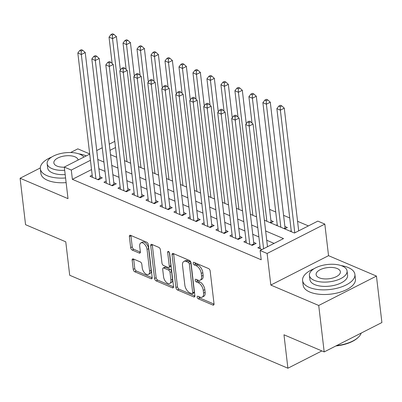 <?xml version="1.0" encoding="UTF-8"?>
<svg xmlns="http://www.w3.org/2000/svg" width="402" height="402" viewBox="0 0 402 402"><rect width="100%" height="100%" fill="white"/><g stroke="black" fill="none" stroke-linecap="round" stroke-linejoin="round"><path stroke-width="0.6" d="M197.166 297.148A1.447 0.804 -117 0 0 198.276 298.832L212.864 305.048A2.065 1.151 -117 0 0 213.593 305.068A2.065 1.151 -117 0 0 214.025 303.806L210.171 270.983A2.065 1.151 -117 0 0 208.583 268.576L193.995 262.36A1.447 0.804 -117 0 0 193.488 262.35A1.447 0.804 -117 0 0 193.181 263.23A1.447 0.804 -117 0 0 194.297 264.913L196.181 265.717A6.618 3.678 -117 0 1 201.261 273.425L201.583 276.159A6.618 3.678 -117 0 1 200.191 280.184A6.618 3.678 -117 0 1 197.874 280.124L195.985 279.32A1.447 0.804 -117 0 0 195.478 279.305A1.447 0.804 -117 0 0 195.176 280.189A1.447 0.804 -117 0 0 196.287 281.872L198.176 282.676A6.618 3.678 -117 0 1 203.251 290.385L203.573 293.118A6.618 3.678 -117 0 1 202.186 297.143A6.618 3.678 -117 0 1 199.864 297.083L197.98 296.279A1.447 0.804 -117 0 0 197.472 296.264A1.447 0.804 -117 0 0 197.166 297.148M198.779 296.621A1.447 0.804 -117 0 0 199.839 298.038L214.04 304.088M194.794 262.702A1.447 0.804 -117 0 0 195.854 264.119L197.744 264.923L196.181 265.717M196.784 279.661A1.447 0.804 -117 0 0 197.844 281.078L199.734 281.882L198.176 282.676M133.303 258.938A2.065 1.151 -117 0 0 132.58 258.918A2.065 1.151 -117 0 0 132.147 260.174L133.228 269.385A2.065 1.151 -117 0 0 134.816 271.792L151.016 278.697A2.065 1.151 -117 0 0 151.74 278.717A2.065 1.151 -117 0 0 152.172 277.455L148.318 244.632A2.065 1.151 -117 0 0 146.73 242.225L130.529 235.321A2.065 1.151 -117 0 0 129.806 235.306A2.065 1.151 -117 0 0 129.374 236.562L130.68 247.682A2.065 1.151 -117 0 0 132.263 250.094L139.198 253.049A2.065 1.151 -117 0 0 139.921 253.064A2.065 1.151 -117 0 0 140.358 251.808L139.71 246.29A5.533 3.075 -117 0 1 140.871 242.929A5.533 3.075 -117 0 1 144.614 244.295A5.533 3.075 -117 0 1 147.057 249.421L149.594 271.028A5.533 3.075 -117 0 1 148.428 274.395A5.533 3.075 -117 0 1 144.69 273.023A5.533 3.075 -117 0 1 142.248 267.903L141.826 264.3A2.065 1.151 -117 0 0 140.238 261.893L133.303 258.938M91.525 169.589L72.38 179.337L71.29 170.051L64.295 167.071L89.711 154.132M324.183 351.916L318.726 305.475L376.443 276.084L381.9 322.53L324.183 351.916L283.973 334.786L287.897 368.222L69.697 275.259L65.767 241.818L25.557 224.688L20.1 178.242L68.008 198.653L64.295 167.071M376.443 276.084L328.54 255.672L270.822 285.063L318.726 305.475M270.822 285.063L267.114 253.481L260.119 250.501L283.516 238.587L265.637 230.969M72.38 179.337L261.21 259.787L260.119 250.501M175.925 287.576A2.065 1.151 -117 0 0 177.513 289.983L193.714 296.887A2.065 1.151 -117 0 0 194.437 296.907A2.065 1.151 -117 0 0 194.875 295.651L191.015 262.823A2.065 1.151 -117 0 0 189.427 260.416L173.227 253.516A2.065 1.151 -117 0 0 172.503 253.496A2.065 1.151 -117 0 0 172.071 254.752L175.925 287.576L177.488 286.782A2.065 1.151 -117 0 0 179.071 289.189L194.89 295.927M172.363 287.792L156.162 280.887A2.065 1.151 -117 0 1 154.579 278.48L150.72 245.657A2.065 1.151 -117 0 1 151.157 244.401A2.065 1.151 -117 0 1 151.881 244.416L158.815 247.371A2.065 1.151 -117 0 1 160.398 249.783L161.966 263.094A2.065 1.151 -117 0 0 163.549 265.501L168.152 267.461A2.065 1.151 -117 0 0 168.875 267.481A2.065 1.151 -117 0 0 169.307 266.224L167.679 252.366A1.447 0.804 -117 0 1 167.986 251.481A1.447 0.804 -117 0 1 168.966 251.843A1.447 0.804 -117 0 1 169.604 253.18L173.523 286.551A2.065 1.151 -117 0 1 173.086 287.812A2.065 1.151 -117 0 1 172.363 287.792L173.498 287.214M89.686 153.911L77.817 148.856L70.606 152.524M40.3 167.956L20.1 178.242M270.692 222.909L273.345 221.557L270.898 220.517M284.681 228.869L287.335 227.517L284.887 226.477M260.024 246.657L257.833 247.773L261.993 249.547M246.039 240.697L243.843 241.813L252.235 245.391L256.134 243.406L253.687 242.361M232.049 234.738L229.859 235.853L238.25 239.431L242.15 237.446L239.703 236.401M218.065 228.778L215.869 229.894L224.261 233.472L228.16 231.487L225.713 230.441M204.075 222.819L201.884 223.934L210.276 227.512L214.176 225.527L211.728 224.482M190.091 216.859L187.895 217.974L196.287 221.552L200.186 219.567L197.739 218.522M176.101 210.899L173.91 212.02L182.302 215.593L186.201 213.608L183.754 212.563M162.117 204.94L159.921 206.06L168.312 209.633L172.212 207.648L169.765 206.608M148.127 198.98L145.936 200.101L154.328 203.673L158.227 201.688L155.78 200.648M134.142 193.02L131.946 194.141L140.338 197.714L144.238 195.729L141.79 194.689M120.153 187.066L117.957 188.181L126.354 191.754L130.253 189.769L127.806 188.729M106.168 181.106L103.972 182.222L112.364 185.799L116.263 183.809L113.816 182.769M274.084 243.391L266.727 240.255M258.883 236.914L252.742 234.301M244.893 230.954L238.753 228.341M230.909 224.994L224.768 222.381M216.919 219.035L210.779 216.422M202.935 213.075L196.794 210.462M188.945 207.115L182.804 204.502M174.955 201.161L168.82 198.543M160.971 195.201L154.83 192.583M146.981 189.242L140.846 186.623M132.997 183.282L126.856 180.664M119.007 177.322L112.872 174.704M105.022 171.363L98.882 168.745M92.179 175.146L89.983 176.262L98.379 179.84L102.279 177.85L99.827 176.81M308.399 225.914L297.565 221.301M289.716 217.959L283.581 215.341M275.732 212L269.591 209.382M116.6 156.825L116.133 157.061M291.224 230.773L290.274 231.256M277.234 224.813L276.29 225.296M287.897 368.222L321.866 350.931M264.375 220.221L294.435 233.024L317.836 221.11L324.826 224.09L267.114 253.481M328.54 255.672L324.826 224.09M96.746 150.549L102.249 147.745M109.284 144.162L114.786 141.363M90.435 160.303L71.29 170.051M257.793 227.627L251.652 225.009M243.803 221.668L237.662 219.05M229.813 215.708L223.678 213.09M215.829 209.749L209.688 207.13M201.839 203.789L195.704 201.171M187.855 197.829L181.714 195.211M173.865 191.87L167.724 189.252M159.88 185.91L153.74 183.297M145.891 179.95L139.75 177.337M131.906 173.991L125.766 171.378M117.917 168.031L111.776 165.418M103.932 162.071L97.792 159.458M110.515 154.664L116.655 157.282M124.504 160.624L130.64 163.242M138.489 166.584L144.63 169.202M152.479 172.543L158.614 175.161M166.463 178.503L172.604 181.121M180.453 184.463L186.593 187.081M194.437 190.422L200.578 193.04M208.427 196.382L214.567 198.995M222.412 202.342L228.552 204.955M236.401 208.301L242.542 210.914M250.386 214.261L256.526 216.874M115.51 147.534L110.007 150.338M202.186 297.143L203.744 296.349A6.618 3.678 -117 0 0 205.136 292.324L203.573 293.118M199.734 281.882A6.618 3.678 -117 0 1 204.814 289.591L205.136 292.324M200.191 280.184L201.749 279.39A6.618 3.678 -117 0 0 203.141 275.365L201.583 276.159M197.744 264.923A6.618 3.678 -117 0 1 202.819 272.631L203.141 275.365M173.614 253.677A2.065 1.151 -117 0 0 173.629 253.958L177.488 286.782M191.905 293.691A1.447 0.804 -117 0 0 192.412 293.706A1.447 0.804 -117 0 0 192.714 292.822L189.332 264.013A1.447 0.804 -117 0 0 188.221 262.325L186.226 261.476A6.618 3.678 -117 0 0 183.91 261.416A6.618 3.678 -117 0 0 182.518 265.441L184.835 285.134A6.618 3.678 -117 0 0 189.915 292.842L191.905 293.691M192.412 293.706L193.97 292.912A1.447 0.804 -117 0 0 194.277 292.028L192.714 292.822M183.91 261.416L185.473 260.622A6.618 3.678 -117 0 1 187.789 260.682L189.779 261.531A1.447 0.804 -117 0 1 190.89 263.22L194.277 292.028M173.538 286.832L157.725 280.093L156.162 280.887M152.263 244.582A2.065 1.151 -117 0 0 152.283 244.863L156.137 277.687A2.065 1.151 -117 0 0 157.725 280.093M168.875 267.481L170.433 266.687A2.065 1.151 -117 0 0 170.87 265.426L169.332 252.355M163.589 276.908A5.533 3.075 -117 0 0 166.031 282.028A5.533 3.075 -117 0 0 169.77 283.4A5.533 3.075 -117 0 0 170.93 280.033L170.036 272.42A2.065 1.151 -117 0 0 168.448 270.013L163.85 268.054A2.065 1.151 -117 0 0 163.127 268.033A2.065 1.151 -117 0 0 162.694 269.295L163.589 276.908M169.77 283.4L171.327 282.606A5.533 3.075 -117 0 0 172.493 279.239L170.93 280.033M163.127 268.033L164.684 267.24A2.065 1.151 -117 0 1 165.413 267.26L170.011 269.219A2.065 1.151 -117 0 1 171.599 271.626L172.493 279.239M148.428 274.395L149.991 273.601A5.533 3.075 -117 0 0 151.152 270.234L149.594 271.028M140.871 242.929L142.434 242.135A5.533 3.075 -117 0 1 146.172 243.501A5.533 3.075 -117 0 1 148.614 248.627L151.152 270.234M130.916 235.487A2.065 1.151 -117 0 0 130.931 235.768L132.238 246.888A2.065 1.151 -117 0 0 133.826 249.3L140.373 252.089M133.69 259.099A2.065 1.151 -117 0 0 133.705 259.38L134.786 268.591A2.065 1.151 -117 0 0 136.373 270.998L152.192 277.737M298.691 230.859L284.274 108.148L280.375 110.133L276.877 108.646L291.334 231.703M294.792 232.848L280.375 110.133L280.209 106.676L281.772 105.882L280.37 105.289L278.812 106.083L280.209 106.676M276.877 108.646L278.812 106.083M281.772 105.882L284.274 108.148M267.491 246.748L253.074 124.037L249.175 126.022L263.591 248.732M249.014 122.565L250.572 121.771L249.175 121.173L247.617 121.967L249.014 122.565L249.175 126.022L245.677 124.53L260.28 248.818M253.074 124.037L250.572 121.771M247.617 121.967L245.677 124.53M336.569 345.609A26.331 12.11 -6.7 0 0 358.443 337.162L357.951 337.635A25.698 11.819 173.3 0 1 335.891 345.956M358.443 337.162A26.331 12.11 -6.7 0 0 361.212 333.062M313.992 268.762A26.331 12.11 -6.7 0 0 302.595 280.531A26.331 12.11 -6.7 0 0 309.249 287.385A26.331 12.11 -6.7 0 0 338.765 287.782A26.331 12.11 -6.7 0 0 354.901 274.385A26.331 12.11 -6.7 0 0 348.248 267.531A26.331 12.11 -6.7 0 0 341.087 265.581M302.595 280.531L303.143 285.174A26.331 12.11 -6.7 0 0 309.796 292.033A26.331 12.11 -6.7 0 0 339.308 292.425A26.331 12.11 -6.7 0 0 355.443 279.028L354.901 274.385M347.077 270.973L347.579 275.244A18.959 8.718 173.3 0 1 335.961 284.892A18.959 8.718 173.3 0 1 314.711 284.606A18.959 8.718 173.3 0 1 309.917 279.671L309.419 275.395A18.959 8.718 -6.7 0 0 314.208 280.335A18.959 8.718 -6.7 0 0 335.459 280.616A18.959 8.718 -6.7 0 0 347.077 270.973A18.959 8.718 -6.7 0 0 342.283 266.039A18.959 8.718 -6.7 0 0 321.032 265.752A18.959 8.718 -6.7 0 0 309.419 275.395M337.293 268.576A12.216 5.618 -6.7 0 0 323.6 268.395A12.216 5.618 -6.7 0 0 316.113 274.611A12.216 5.618 -6.7 0 0 319.198 277.792A12.216 5.618 -6.7 0 0 332.896 277.973A12.216 5.618 -6.7 0 0 340.378 271.762A12.216 5.618 -6.7 0 0 337.293 268.576M51.732 157.026A26.331 12.11 -6.7 0 0 40.336 168.795A26.331 12.11 -6.7 0 0 46.989 175.649A26.331 12.11 -6.7 0 0 65.576 177.97M86.234 155.901A26.331 12.11 -6.7 0 0 85.988 155.795A26.331 12.11 -6.7 0 0 78.827 153.845M40.336 168.795L40.883 173.438A26.331 12.11 -6.7 0 0 47.531 180.297A26.331 12.11 -6.7 0 0 66.124 182.619M65.179 174.589A18.959 8.718 173.3 0 1 52.446 172.87A18.959 8.718 173.3 0 1 47.657 167.935L47.155 163.659A18.959 8.718 -6.7 0 0 51.943 168.599A18.959 8.718 -6.7 0 0 64.677 170.312M83.917 157.082A18.959 8.718 -6.7 0 0 80.023 154.303A18.959 8.718 -6.7 0 0 58.772 154.016A18.959 8.718 -6.7 0 0 47.155 163.659M78.119 160.031A12.216 5.618 -6.7 0 0 78.119 160.021A12.216 5.618 -6.7 0 0 75.033 156.84A12.216 5.618 -6.7 0 0 61.335 156.659A12.216 5.618 -6.7 0 0 53.853 162.875A12.216 5.618 -6.7 0 0 56.938 166.056A12.216 5.618 -6.7 0 0 64.31 167.197M285.209 228.602A2.105 1.171 63 0 1 285.063 227.964L270.285 102.188L266.385 104.178L262.888 102.686L277.345 225.743M280.842 227.236L266.385 104.178L266.224 100.716L267.782 99.922L266.385 99.329L264.828 100.123L266.224 100.716M262.888 102.686L264.828 100.123M267.782 99.922L270.285 102.188M271.219 222.643A2.105 1.171 63 0 1 271.074 222.004L256.3 96.229L252.401 98.219L248.903 96.726L251.994 123.057M266.858 221.276L252.401 98.219L252.235 94.761L253.798 93.962L252.396 93.37L250.838 94.163L252.235 94.761M248.903 96.726L250.838 94.163M253.798 93.962L256.3 96.229M246.25 123.776L242.311 90.274L238.411 92.259L234.914 90.767L238.009 117.098M252.868 215.316L238.411 92.259L238.25 88.802L239.808 88.008L238.411 87.41L236.848 88.204L238.25 88.802M234.914 90.767L236.848 88.204M239.808 88.008L242.311 90.274M232.261 117.816L228.326 84.314L224.427 86.299L220.929 84.807L224.02 111.138M238.883 209.357L224.427 86.299L224.261 82.842L225.823 82.048L224.422 81.45L222.864 82.244L224.261 82.842M220.929 84.807L222.864 82.244M225.823 82.048L228.326 84.314M251.471 245.064L253.863 243.848L239.089 118.077L235.19 120.062L249.788 244.346M235.024 116.605L236.587 115.811L235.185 115.213L233.627 116.007L235.024 116.605L235.19 120.062L231.693 118.57L246.29 242.858M253.863 243.848A2.105 1.171 -117 0 0 254.009 244.486M239.089 118.077L236.587 115.811M233.627 116.007L231.693 118.57M237.487 239.105L239.878 237.889L225.1 112.118L221.2 114.103L235.803 238.386M221.04 110.645L222.597 109.852L221.2 109.254L219.638 110.047L221.04 110.645L221.2 114.103L217.703 112.61L232.306 236.899M239.878 237.889A2.105 1.171 -117 0 0 240.024 238.527M225.1 112.118L222.597 109.852M219.638 110.047L217.703 112.61M223.497 233.145L225.889 231.929L211.115 106.158L207.216 108.143L221.814 232.426M207.05 104.686L208.613 103.892L207.211 103.294L205.653 104.088L207.05 104.686L207.216 108.143L203.719 106.651L218.316 230.939M225.889 231.929A2.105 1.171 -117 0 0 226.035 232.567M211.115 106.158L208.613 103.892M205.653 104.088L203.719 106.651M209.512 227.185L211.899 225.969L197.126 100.198L193.226 102.183L207.829 226.467M193.066 98.726L194.623 97.932L193.226 97.334L191.664 98.128L193.066 98.726L193.226 102.183L189.729 100.696L204.332 224.979M211.899 225.969A2.105 1.171 -117 0 0 212.05 226.607M197.126 100.198L194.623 97.932M191.664 98.128L189.729 100.696M218.276 111.856L214.336 78.355L210.437 80.34L206.94 78.847L210.035 105.178M224.894 203.397L210.437 80.34L210.276 76.882L211.834 76.089L210.437 75.491L208.874 76.285L210.276 76.882M206.94 78.847L208.874 76.285M211.834 76.089L214.336 78.355M195.523 221.226L197.915 220.01L183.141 94.239L179.242 96.224L193.839 220.512M179.076 92.767L180.639 91.973L179.237 91.375L177.679 92.169L179.076 92.767L179.242 96.224L175.744 94.736L190.342 219.02M197.915 220.01A2.105 1.171 -117 0 0 198.06 220.648M183.141 94.239L180.639 91.973M177.679 92.169L175.744 94.736M204.286 105.902L200.352 72.395L196.452 74.38L192.955 72.888L196.045 99.219M210.904 197.437L196.452 74.38L196.287 70.923L197.849 70.129L196.447 69.531L194.89 70.325L196.287 70.923M192.955 72.888L194.89 70.325M197.849 70.129L200.352 72.395M181.538 215.266L183.925 214.05L169.152 88.279L165.252 90.264L179.855 214.552M165.091 86.807L166.649 86.013L165.252 85.415L163.689 86.209L165.091 86.807L165.252 90.264L161.755 88.777L176.357 213.06M183.925 214.05A2.105 1.171 -117 0 0 184.076 214.688M169.152 88.279L166.649 86.013M163.689 86.209L161.755 88.777M190.297 99.942L186.362 66.436L182.463 68.42L178.965 66.933L182.061 93.259M196.92 191.478L182.463 68.42L182.302 64.963L183.86 64.169L182.463 63.571L180.9 64.365L182.302 64.963M178.965 66.933L180.9 64.365M183.86 64.169L186.362 66.436M167.549 209.306L169.94 208.09L155.167 82.32L151.268 84.304L165.865 208.593M151.102 80.847L152.665 80.053L151.263 79.46L149.705 80.254L151.102 80.847L151.268 84.304L147.77 82.817L162.368 207.1M169.94 208.09A2.105 1.171 -117 0 0 170.086 208.728M155.167 82.32L152.665 80.053M149.705 80.254L147.77 82.817M176.312 93.983L172.378 60.476L168.478 62.461L164.981 60.973L168.071 87.299M182.93 185.518L168.478 62.461L168.312 59.004L169.875 58.21L168.473 57.612L166.915 58.406L168.312 59.004M164.981 60.973L166.915 58.406M169.875 58.21L172.378 60.476M153.564 203.352L155.951 202.131L141.177 76.36L137.278 78.345L151.881 202.633M137.117 74.888L138.675 74.094L137.278 73.501L135.715 74.295L137.117 74.888L137.278 78.345L133.781 76.857L148.383 201.141M155.951 202.131A2.105 1.171 -117 0 0 156.102 202.769M141.177 76.36L138.675 74.094M135.715 74.295L133.781 76.857M162.323 88.023L158.388 54.516L154.489 56.501L150.991 55.014L154.087 81.34M168.946 179.558L154.489 56.501L154.328 53.044L155.886 52.25L154.489 51.652L152.926 52.446L154.328 53.044M150.991 55.014L152.926 52.446M155.886 52.25L158.388 54.516M139.574 197.392L141.966 196.171L127.193 70.4L123.288 72.385L137.891 196.673M123.128 68.928L124.69 68.134L123.288 67.541L121.731 68.335L123.128 68.928L123.288 72.385L119.796 70.898L134.394 195.181M141.966 196.171A2.105 1.171 -117 0 0 142.112 196.814M127.193 70.4L124.69 68.134M121.731 68.335L119.796 70.898M148.338 82.063L144.403 48.557L140.499 50.541L137.007 49.054L140.097 75.385M154.956 173.604L140.499 50.541L140.338 47.084L141.901 46.29L140.499 45.692L138.941 46.491L140.338 47.084M137.007 49.054L138.941 46.491M141.901 46.29L144.403 48.557M125.59 191.432L127.977 190.211L113.203 64.441L109.304 66.43L123.901 190.714M109.143 62.968L110.701 62.174L109.304 61.581L107.741 62.375L109.143 62.968L109.304 66.43L105.806 64.938L120.409 189.221M127.977 190.211A2.105 1.171 -117 0 0 128.127 190.855M113.203 64.441L110.701 62.174M107.741 62.375L105.806 64.938M134.348 76.104L130.414 42.597L126.514 44.582L123.017 43.094L126.112 69.425M140.971 167.644L126.514 44.582L126.354 41.125L127.911 40.331L126.514 39.738L124.952 40.532L126.354 41.125M123.017 43.094L124.952 40.532M127.911 40.331L130.414 42.597M111.6 185.473L113.992 184.257L99.214 58.481L95.314 60.471L109.917 184.754M95.153 57.009L96.711 56.215L95.314 55.622L93.756 56.416L95.153 57.009L95.314 60.471L91.822 58.978L106.419 183.262M113.992 184.257A2.105 1.171 -117 0 0 114.138 184.895M99.214 58.481L96.711 56.215M93.756 56.416L91.822 58.978M120.364 70.144L116.424 36.637L112.525 38.622L109.032 37.135L112.123 63.466M126.982 161.684L112.525 38.622L112.364 35.165L113.922 34.371L112.525 33.778L110.967 34.572L112.364 35.165M109.032 37.135L110.967 34.572M113.922 34.371L116.424 36.637M97.616 179.513L100.003 178.297L85.229 52.521L81.33 54.511L95.927 178.795M81.164 51.054L82.727 50.255L81.33 49.662L79.767 50.456L81.164 51.054L81.33 54.511L77.832 53.019L92.435 177.307M100.003 178.297A2.105 1.171 -117 0 0 100.153 178.935M85.229 52.521L82.727 50.255M79.767 50.456L77.832 53.019M199.839 298.038L198.276 298.832M195.854 264.119L194.297 264.913M197.844 281.078L196.287 281.872M204.814 289.591L203.251 290.385M202.819 272.631L201.261 273.425M214 304.47L212.864 305.048M173.629 253.958L172.071 254.752M194.849 296.309L193.714 296.887M179.071 289.189L177.513 289.983M190.89 263.22L189.332 264.013M189.779 261.531L188.221 262.325M187.789 260.682L186.226 261.476M156.137 277.687L154.579 278.48M152.283 244.863L150.72 245.657M170.87 265.426L169.307 266.224M168.875 251.752L167.679 252.366M171.599 271.626L170.036 272.42M170.011 269.219L168.448 270.013M165.413 267.26L163.85 268.054M148.614 248.627L147.057 249.421M140.333 252.471L139.198 253.049M133.826 249.3L132.263 250.094M132.238 246.888L130.68 247.682M130.931 235.768L129.374 236.562M152.152 278.119L151.016 278.697M136.373 270.998L134.816 271.792M134.786 268.591L133.228 269.385M133.705 259.38L132.147 260.174M285.063 227.964L283.918 228.547M271.074 222.004L269.928 222.587M256.466 216.361L255.943 216.628M242.481 210.402L241.954 210.668M228.492 204.442L227.969 204.708M214.507 198.482L213.98 198.749M200.518 192.523L199.995 192.789M186.528 186.563L186.005 186.829M172.543 180.604L172.021 180.87M158.554 174.644L158.031 174.91M144.569 168.684L144.047 168.951M130.58 162.725L130.057 162.991"/></g></svg>
